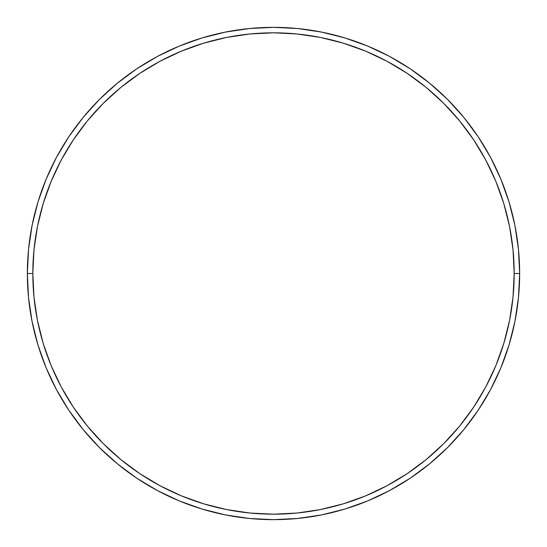 <?xml version="1.0" encoding="UTF-8"?>
<svg xmlns="http://www.w3.org/2000/svg" width="547" height="547" viewBox="0 0 547 547"><rect width="100%" height="100%" fill="white"/><g stroke="black" fill="none" stroke-linecap="round" stroke-linejoin="round"><path stroke-width="0.82" d="M27.35 273.5L32.82 273.5A240.68 240.68 0 0 1 273.5 32.82A240.68 240.68 0 0 1 514.18 273.5L519.65 273.5A246.15 246.15 0 0 0 273.5 27.35A246.15 246.15 0 0 0 27.35 273.5A246.15 246.15 0 0 1 273.5 27.35A246.15 246.15 0 0 1 519.65 273.5A246.15 246.15 0 0 1 273.5 519.65A246.15 246.15 0 0 1 27.35 273.5L28.533 249.37L32.082 225.48L37.948 202.048L46.085 179.3L56.416 157.468L68.833 136.743L83.226 117.345L99.445 99.445L117.345 83.226L136.743 68.833L157.468 56.416L179.3 46.085L202.048 37.948L225.48 32.082L249.37 28.533L273.5 27.35L297.63 28.533L321.52 32.082L344.952 37.948L367.7 46.085L389.532 56.416L410.257 68.833L429.655 83.226L447.555 99.445L463.774 117.345L478.167 136.743L490.584 157.468L500.915 179.3L509.052 202.048L514.918 225.48L518.467 249.37L519.65 273.5L518.467 297.63L514.918 321.52L509.052 344.952L500.915 367.7L490.584 389.532L478.167 410.257L463.774 429.655L447.555 447.555L429.655 463.774L410.257 478.167L389.532 490.584L367.7 500.915L344.952 509.052L321.52 514.918L297.63 518.467L273.5 519.65L249.37 518.467L225.48 514.918L202.048 509.052L179.3 500.915L157.468 490.584L136.743 478.167L117.345 463.774L99.445 447.555L83.226 429.655L68.833 410.257L56.416 389.532L46.085 367.7L37.948 344.952L32.082 321.52L28.533 297.63L27.35 273.5A246.15 246.15 0 0 0 273.5 519.65A246.15 246.15 0 0 0 519.65 273.5L514.18 273.5L513.024 249.911L509.558 226.547L503.814 203.634L495.862 181.399L485.763 160.045L473.62 139.786L459.548 120.812L443.685 103.315L426.188 87.452L407.214 73.38L386.955 61.237L365.601 51.138L343.366 43.186L320.453 37.442L297.089 33.976L273.5 32.82L249.911 33.976L226.547 37.442L203.634 43.186L181.399 51.138L160.045 61.237L139.786 73.38L120.812 87.452L103.315 103.315L87.452 120.812L73.38 139.786L61.237 160.045L51.138 181.399L43.186 203.634L37.442 226.547L33.976 249.911L32.82 273.5L33.976 297.089L37.442 320.453L43.186 343.366L51.138 365.601L61.237 386.955L73.38 407.214L87.452 426.188L103.315 443.685L120.812 459.548L139.786 473.62L160.045 485.763L181.399 495.862L203.634 503.814L226.547 509.558L249.911 513.024L273.5 514.18L297.089 513.024L320.453 509.558L343.366 503.814L365.601 495.862L386.955 485.763L407.214 473.62L426.188 459.548L443.685 443.685L459.548 426.188L473.62 407.214L485.763 386.955L495.862 365.601L503.814 343.366L509.558 320.453L513.024 297.089L514.18 273.5A240.68 240.68 0 0 1 273.5 514.18A240.68 240.68 0 0 1 32.82 273.5L27.35 273.5"/></g></svg>
